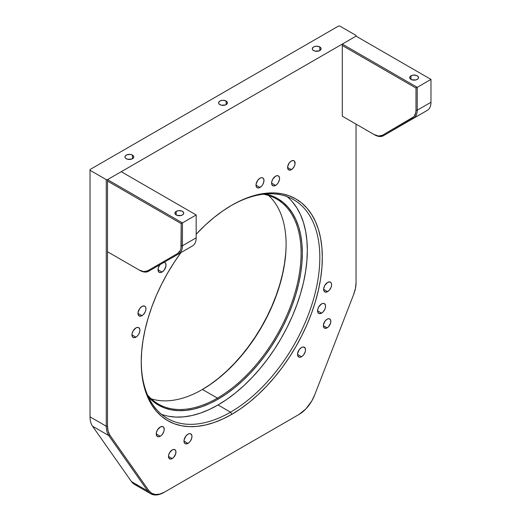 <?xml version="1.0" encoding="UTF-8"?>
<svg xmlns="http://www.w3.org/2000/svg" width="521" height="521" viewBox="0 0 521 521"><rect width="100%" height="100%" fill="white"/><g stroke="black" fill="none" stroke-linecap="round" stroke-linejoin="round"><path stroke-width="0.78" d="M319.822 46.962L319.822 50.563L319.822 46.962A4.415 2.546 180 0 1 321.118 48.766A4.415 2.546 180 0 1 318.39 51.117A4.415 2.546 180 0 1 313.577 50.563A4.415 2.546 180 0 1 312.287 48.766A4.415 2.546 180 0 1 315.01 46.408A4.415 2.546 180 0 1 319.822 46.962L316.703 46.213L314.248 46.643L312.62 47.789L312.372 49.261L313.03 50.179L315.01 51.117L319.152 50.882L321.034 49.261L321.034 48.264L319.822 46.962M132.484 155.121L132.484 158.723L132.484 155.121A4.415 2.546 180 0 1 133.78 156.919A4.415 2.546 180 0 1 131.051 159.276A4.415 2.546 180 0 1 126.245 158.723A4.415 2.546 180 0 1 124.949 156.919A4.415 2.546 180 0 1 127.678 154.568A4.415 2.546 180 0 1 132.484 155.121L130.224 154.418L126.909 154.802L125.287 155.948L125.033 157.42L125.691 158.338L127.678 159.276L131.82 159.042L133.695 157.42L133.695 156.424L132.484 155.121M226.153 101.041L226.153 104.643L226.153 101.041A4.415 2.546 180 0 1 227.449 102.839A4.415 2.546 180 0 1 224.72 105.196A4.415 2.546 180 0 1 219.908 104.643A4.415 2.546 180 0 1 218.618 102.839A4.415 2.546 180 0 1 221.34 100.488A4.415 2.546 180 0 1 226.153 101.041L223.034 100.293L220.578 100.722L218.95 101.869L218.703 103.34L219.361 104.259L221.34 105.196L225.489 104.962L227.364 103.34L227.364 102.344L226.153 101.041M292.288 201.705L296.788 207.781L300.539 214.763L303.489 222.591L305.619 231.174L306.902 240.441L307.331 250.301L306.902 260.656L305.619 271.408L303.489 282.454L300.539 293.681L296.788 304.993L292.288 316.273L287.064 327.416L281.177 338.311L274.684 348.855L267.651 358.949L260.129 368.49L252.21 377.386L243.958 385.56L235.459 392.925L226.791 399.418L218.038 404.967L230.523 412.176L231.773 414.338L240.65 408.711L249.442 402.134L258.058 394.664L266.426 386.38L274.456 377.354L282.082 367.676L289.214 357.445L295.798 346.752L301.77 335.706L307.064 324.407L311.63 312.971L315.426 301.503L318.422 290.112L320.584 278.911L321.887 268.009L322.323 257.511L321.887 247.514L320.584 238.117L318.422 229.409L315.426 221.477L311.63 214.398L307.064 208.231L301.77 203.047L295.798 198.892L289.214 195.805L282.082 193.812L274.456 192.933L266.426 193.187L258.058 194.561L249.442 197.042L240.65 200.611L231.773 205.235L222.897 210.862L214.111 217.439L205.489 224.909L196.183 234.203A128.049 73.93 -60 0 1 231.773 205.235A128.049 73.93 -60 0 1 322.323 257.511A128.049 73.93 -60 0 1 231.773 414.338L230.523 412.176A126.284 72.914 120 0 0 319.822 257.869A126.284 72.914 120 0 0 231.148 205.6A126.284 72.914 -60 0 1 293.668 199.699A126.284 72.914 -60 0 1 313.023 300.897A126.284 72.914 -60 0 1 230.523 412.176L218.038 404.967A126.284 72.914 120 0 0 298.741 299.386A126.284 72.914 120 0 0 287.117 196.632M217.413 398.116A118.339 68.323 120 0 0 297.576 282.916A118.339 68.323 120 0 0 263.379 194.216A118.339 68.323 -60 0 1 276.579 199.009A118.339 68.323 -60 0 1 294.723 293.837A118.339 68.323 -60 0 1 217.413 398.116L202.428 389.467A118.339 68.323 120 0 0 277.543 292.04A118.339 68.323 120 0 0 268.608 195.512A118.339 68.323 -60 0 1 286.101 244.531A118.339 68.323 -60 0 1 202.428 389.467L202.428 389.467A118.339 68.323 -60 0 1 151.227 398.825A118.339 68.323 120 0 0 202.428 389.467L217.413 398.116A118.339 68.323 -60 0 1 158.247 403.977A118.339 68.323 -60 0 1 147.495 394.944A118.339 68.323 120 0 0 217.413 398.116L218.038 399.197L217.413 398.116M265.489 194.001A119.218 68.831 -60 0 1 298.598 284.01A119.218 68.831 -60 0 1 218.038 399.197A119.218 68.831 -60 0 1 148.355 396.878M202.115 389.643A119.218 68.831 120 0 0 286.101 244.173M301.522 347.507A5.653 3.263 -60 0 1 304.349 347.227A5.653 3.263 -60 0 1 305.215 351.76A5.653 3.263 -60 0 1 301.522 356.735L297.53 354.43L301.522 356.735A5.653 3.263 -60 0 1 298.696 357.015A5.653 3.263 -60 0 1 297.83 352.489A5.653 3.263 -60 0 1 301.522 347.507L303.053 346.973L304.85 347.637L305.521 349.812L305.215 351.76L303.743 354.677L302.304 356.201L300.747 357.1L299.301 357.243L297.83 356.019L297.602 353.485L299.301 349.565L301.522 347.507M164.128 262.31A5.653 3.263 -60 0 1 164.851 262.558A5.653 3.263 -60 0 1 165.717 267.084A5.653 3.263 -60 0 1 162.024 272.066L158.032 269.761L162.024 272.066A5.653 3.263 -60 0 1 159.198 272.346A5.653 3.263 -60 0 1 159.921 264.746L158.332 267.82L158.104 270.614L159.198 272.346L160.494 272.6L162.024 272.066L164.245 270.008L165.945 266.088L165.717 263.554L164.851 262.558L163.555 262.304M327.618 282.415A5.653 3.263 -60 0 1 330.444 282.141A5.653 3.263 -60 0 1 331.31 286.667A5.653 3.263 -60 0 1 327.618 291.649L323.626 289.337L327.618 291.649A5.653 3.263 -60 0 1 324.798 291.929A5.653 3.263 -60 0 1 323.932 287.397A5.653 3.263 -60 0 1 327.618 282.415L329.839 281.913L330.946 282.551L331.538 283.867L331.538 285.671L330.946 287.677L329.148 290.412L327.618 291.649L325.404 292.151L323.932 290.933L323.704 288.393L324.798 285.404L327.618 282.415M141.972 306.446A5.653 3.263 -60 0 1 144.799 306.166A5.653 3.263 -60 0 1 145.665 310.692A5.653 3.263 -60 0 1 141.972 315.674L137.98 313.362L141.972 315.674A5.653 3.263 -60 0 1 139.146 315.954A5.653 3.263 -60 0 1 138.28 311.421A5.653 3.263 -60 0 1 141.972 306.446L144.193 305.938L145.3 306.576L145.893 307.891L145.893 309.695L145.3 311.701L143.503 314.437L141.972 315.674L139.752 316.175L138.28 314.958L138.052 312.418L139.752 308.504L141.972 306.446M259.992 178.208A5.653 3.263 -60 0 1 262.818 177.928A5.653 3.263 -60 0 1 263.685 182.454A5.653 3.263 -60 0 1 259.992 187.436L255.993 185.131L259.992 187.436A5.653 3.263 -60 0 1 257.166 187.716A5.653 3.263 -60 0 1 256.299 183.19A5.653 3.263 -60 0 1 259.992 178.208L261.522 177.674L262.818 177.928L263.685 178.924L263.913 181.458L262.818 184.454L261.522 186.205L259.211 187.801L257.771 187.944L256.299 186.72L256.072 184.187L257.771 180.266L259.992 178.208M321.574 303.899A5.653 3.263 -60 0 1 324.401 303.619A5.653 3.263 -60 0 1 325.267 308.152A5.653 3.263 -60 0 1 321.574 313.134L317.582 310.822L321.574 313.134A5.653 3.263 -60 0 1 318.748 313.414A5.653 3.263 -60 0 1 317.882 308.881A5.653 3.263 -60 0 1 321.574 303.899L323.105 303.372L324.401 303.619L325.495 305.352L325.495 307.156L324.902 309.161L323.105 311.897L321.574 313.134L319.353 313.635L317.882 312.411L317.654 309.878L318.748 306.882L321.574 303.899M160.24 427.012A5.653 3.263 -60 0 1 163.066 426.732A5.653 3.263 -60 0 1 163.933 431.264A5.653 3.263 -60 0 1 160.24 436.246L156.241 433.934L160.24 436.246A5.653 3.263 -60 0 1 157.414 436.526A5.653 3.263 -60 0 1 156.547 431.994A5.653 3.263 -60 0 1 160.24 427.012L162.461 426.51L163.561 427.148L164.232 429.324L163.933 431.264L162.461 434.182L161.015 435.706L159.459 436.605L158.019 436.748L156.547 435.523L156.32 432.99L157.414 429.994L160.24 427.012M291.337 161.002A5.301 3.061 -60 0 1 293.987 160.742A5.301 3.061 -60 0 1 294.801 164.988A5.301 3.061 -60 0 1 291.337 169.657L287.592 167.495L291.337 169.657A5.301 3.061 -60 0 1 288.693 169.918A5.301 3.061 -60 0 1 287.879 165.671A5.301 3.061 -60 0 1 291.337 161.002L293.421 160.527L294.456 161.126L295.016 164.05L294.456 165.932L292.776 168.498L290.607 169.996L289.259 170.126L287.879 168.98L287.664 166.609L289.259 162.936L291.337 161.002M172.21 449.916A5.301 3.061 -60 0 1 174.861 449.656A5.301 3.061 -60 0 1 175.675 453.902A5.301 3.061 -60 0 1 172.21 458.571L168.465 456.409L172.21 458.571A5.301 3.061 -60 0 1 169.559 458.832A5.301 3.061 -60 0 1 168.752 454.586A5.301 3.061 -60 0 1 172.21 449.916L173.643 449.421L175.33 450.04L175.883 451.277L175.675 453.902L173.643 457.412L172.21 458.571L170.133 459.047L168.752 457.9L168.537 455.523L169.559 452.716L172.21 449.916M327.097 319.204A5.301 3.061 -60 0 1 329.747 318.943A5.301 3.061 -60 0 1 330.561 323.189A5.301 3.061 -60 0 1 327.097 327.859L323.352 325.697L327.097 327.859A5.301 3.061 -60 0 1 324.446 328.119A5.301 3.061 -60 0 1 323.639 323.873A5.301 3.061 -60 0 1 327.097 319.204L328.53 318.709L330.21 319.327L330.77 320.565L330.561 323.189L328.53 326.7L327.097 327.859L325.013 328.334L323.639 327.188L323.424 324.811L325.013 321.138L327.097 319.204M275.576 176.189A5.653 3.263 -60 0 1 278.403 175.909A5.653 3.263 -60 0 1 279.269 180.442A5.653 3.263 -60 0 1 275.576 185.424L271.578 183.112L275.576 185.424A5.653 3.263 -60 0 1 272.75 185.704A5.653 3.263 -60 0 1 271.884 181.171A5.653 3.263 -60 0 1 275.576 176.189L277.107 175.662L278.403 175.909L279.497 177.641L279.497 179.445L278.403 182.435L277.107 184.187L275.576 185.424L273.356 185.925L271.884 184.701L271.656 182.168L272.75 179.172L275.576 176.189M187.977 434.156A5.653 3.263 -60 0 1 190.803 433.876A5.653 3.263 -60 0 1 191.669 438.402A5.653 3.263 -60 0 1 187.977 443.384L183.978 441.079L187.977 443.384A5.653 3.263 -60 0 1 185.15 443.664A5.653 3.263 -60 0 1 184.284 439.131A5.653 3.263 -60 0 1 187.977 434.156L189.507 433.622L190.803 433.876L191.897 435.602L191.897 437.406L190.803 440.401L189.507 442.147L187.977 443.384L185.756 443.885L184.284 442.668L184.056 440.128L185.756 436.214L187.977 434.156M135.929 327.924A5.653 3.263 -60 0 1 138.755 327.644A5.653 3.263 -60 0 1 139.621 332.177A5.653 3.263 -60 0 1 135.929 337.159L131.93 334.847L135.929 337.159A5.653 3.263 -60 0 1 133.102 337.439A5.653 3.263 -60 0 1 132.236 332.906A5.653 3.263 -60 0 1 135.929 327.924L137.459 327.396L138.755 327.644L139.849 329.376L139.849 331.18L138.755 334.176L137.459 335.921L135.929 337.159L133.708 337.66L132.236 336.442L132.008 333.902L133.102 330.907L135.929 327.924M138.339 485.579A26.493 15.298 -60 0 1 131.487 481.619A26.493 15.298 120 0 0 134.464 484.38L150.699 493.752A26.493 15.298 -60 0 1 147.723 490.99A26.493 15.298 120 0 0 163.946 492.443L298.357 414.84A26.493 15.298 120 0 0 298.377 414.827A26.493 15.298 -60 0 1 298.357 414.84L163.946 492.443A26.493 15.298 -60 0 1 150.699 493.752M92.536 426.204L131.487 481.619L92.536 426.204A26.493 15.298 -60 0 1 90.022 416.839A26.493 15.298 120 0 0 92.536 426.204L108.772 435.576L147.723 490.99L148.889 490.678L147.723 490.99L131.487 481.619L147.723 490.99L108.772 435.576L109.938 435.263L108.772 435.576A26.493 15.298 -60 0 1 106.258 426.211A26.493 15.298 120 0 0 108.772 435.576L92.536 426.204M90.022 169.54L90.022 416.839L90.022 170.263L106.258 179.634L106.258 426.211L107.508 426.211L106.258 426.211L90.022 416.839L106.258 426.211L106.258 179.634L90.022 170.263L90.022 169.54L338.559 26.05L90.022 169.54M285.697 253.584L284.486 263.737L282.473 274.163L279.686 284.766L276.15 295.446L271.897 306.094L266.967 316.612L261.412 326.901L255.283 336.853L248.634 346.38L241.542 355.387L234.059 363.788L226.27 371.506L218.247 378.461L210.067 384.583L201.803 389.825M161.451 414.293A126.284 72.914 120 0 0 218.038 404.967L209.286 409.526L200.618 413.042L192.112 415.491L183.867 416.846L175.942 417.093L168.426 416.233M147.944 396.403L152.868 401.235L158.43 405.104L164.558 407.982L171.201 409.832L178.299 410.646L185.776 410.418L193.565 409.135L201.588 406.823L209.774 403.501L218.038 399.197L226.303 393.961L234.483 387.832L242.506 380.877L250.295 373.166L257.778 364.759L264.87 355.752L271.519 346.224L277.647 336.273L283.203 325.983L288.133 315.465L292.385 304.818L295.921 294.144L298.709 283.535L300.721 273.108L301.933 262.962L302.336 253.186L301.933 243.88L300.721 235.127L298.709 227.026L295.921 219.641L292.385 213.043L288.133 207.306L283.203 202.48L277.647 198.605L271.519 195.733L264.87 193.877M230.523 412.176A126.284 72.914 -60 0 1 167.384 418.435A126.284 72.914 -60 0 1 141.23 361.34A126.284 72.914 120 0 0 230.523 412.176M231.773 414.338A128.049 73.93 -60 0 1 141.23 362.062A128.049 73.93 -60 0 1 180.95 252.6L174.333 262.128L167.749 272.822L161.784 283.867L156.489 295.166L151.924 306.602L148.12 318.07L145.131 329.461L142.969 340.662L141.666 351.564L141.23 362.062L141.666 372.059L142.969 381.457L145.131 390.164L148.12 398.096L151.924 405.175L156.489 411.343L161.784 416.526L167.749 420.681L174.333 423.775L181.471 425.761L189.09 426.64L197.127 426.386L205.489 425.012L214.111 422.531L222.897 418.962L231.773 414.338M356.045 282.721A25.607 14.783 -60 0 1 353.616 294.573L314.664 394.97A25.607 14.783 -60 0 1 298.982 414.475L164.571 492.078A25.607 14.783 -60 0 1 148.889 490.678L109.938 435.263A25.607 14.783 -60 0 1 107.508 426.211L107.508 251.741L107.508 426.211L108.127 431.264L109.938 435.263L148.889 490.678L151.761 493.348L155.512 494.507L159.882 494.071L164.571 492.078L298.982 414.475L305.912 408.887L311.786 400.962L314.664 394.97L353.616 294.573L355.426 288.491L356.045 282.721L356.045 124.115L356.045 282.721M397.165 127.769L427.318 110.361L397.165 127.769A17.662 10.199 60 0 1 397.126 127.795A17.662 10.199 -120 0 0 397.165 127.769L383.43 135.701L382.362 135.297A16.776 9.691 60 0 1 373.974 134.47L342.304 116.183L374.599 134.828L342.304 116.183L342.304 45.516L415.992 88.062L415.992 110.211L415.765 112.751L413.993 116.665L382.362 135.297L378.513 136.046L373.974 134.47L342.304 116.183L342.304 44.077L356.045 36.144L356.045 35.421L339.803 26.05L356.045 35.421L356.045 36.144L107.508 179.634L106.258 179.634L107.508 179.634L182.441 222.897L181.197 223.62L180.969 248.309L180.292 250.49L177.72 253.447L147.567 270.855L143.718 271.604L139.179 270.028L107.508 251.741L107.508 181.074L181.197 223.62L107.508 181.074L107.508 179.634L121.243 171.702L196.183 214.965L196.183 237.837L196.183 214.965L182.441 222.897L182.441 245.769L181.197 245.769L181.197 223.62L196.183 214.965L121.243 171.702M338.559 26.05L339.803 26.05L338.559 26.05M383.43 135.701A17.662 10.199 60 0 1 374.599 134.828A17.662 10.199 -120 0 0 383.43 135.701L382.362 135.297L412.515 117.889L413.583 118.293L383.43 135.701L413.583 118.293A17.662 10.199 60 0 0 417.236 110.211L430.978 102.279L417.236 110.211L415.992 110.211A16.776 9.691 60 0 1 412.515 117.889L413.583 118.293A17.662 10.199 -120 0 0 417.236 110.211L417.236 87.339L417.236 110.211L415.992 110.211L415.992 88.062L417.236 87.339L415.992 88.062L342.304 45.516L342.304 44.077L417.236 87.339L430.978 79.407L430.978 102.279A17.662 10.199 60 0 1 427.318 110.361A17.662 10.199 -120 0 0 430.978 102.279L430.978 79.407L356.045 36.144L107.508 179.634L107.508 251.741L139.804 270.386A17.662 10.199 -120 0 0 148.635 271.259L148.635 271.259A17.662 10.199 60 0 1 139.804 270.386L139.179 270.028A16.776 9.691 60 0 0 147.567 270.855L177.72 253.447L178.788 253.851A17.662 10.199 -120 0 0 182.441 245.769L181.197 245.769A16.776 9.691 60 0 1 177.72 253.447L178.788 253.851L192.523 245.919A17.662 10.199 -120 0 0 196.183 237.837A17.662 10.199 60 0 1 192.523 245.919L162.37 263.326A17.662 10.199 60 0 1 162.331 263.352A17.662 10.199 -120 0 0 162.37 263.326L178.788 253.851A17.662 10.199 60 0 0 182.441 245.769L182.441 222.897L107.508 179.634M410.991 75.806L410.991 79.407L410.991 75.806A4.415 2.546 180 0 1 415.804 75.252A4.415 2.546 180 0 1 418.532 77.603A4.415 2.546 180 0 1 417.236 79.407A4.415 2.546 180 0 1 412.424 79.96A4.415 2.546 180 0 1 409.701 77.603A4.415 2.546 180 0 1 410.991 75.806L410.034 76.633L409.786 78.104L411.662 79.726L415.804 79.96L417.79 79.023L418.448 78.104L418.194 76.633L416.572 75.486L413.257 75.102L410.991 75.806M413.583 118.293L427.318 110.361L413.583 118.293M356.045 36.144L430.978 79.407L417.236 87.339L342.304 44.077M373.974 134.47L374.599 134.828L373.974 134.47M176.196 211.363L176.196 214.965L176.196 211.363A4.415 2.546 180 0 1 181.008 210.81A4.415 2.546 180 0 1 183.737 213.161A4.415 2.546 180 0 1 182.441 214.965A4.415 2.546 180 0 1 177.628 215.518A4.415 2.546 180 0 1 174.906 213.161A4.415 2.546 180 0 1 176.196 211.363L175.238 212.19L174.991 213.662L176.866 215.284L181.008 215.518L182.995 214.58L183.653 213.662L183.399 212.19L181.777 211.044L178.462 210.66L176.196 211.363M162.37 263.326L148.635 271.259L147.567 270.855L148.635 271.259L162.37 263.326L148.635 271.259M196.183 237.837L182.441 245.769L196.183 237.837"/></g></svg>
